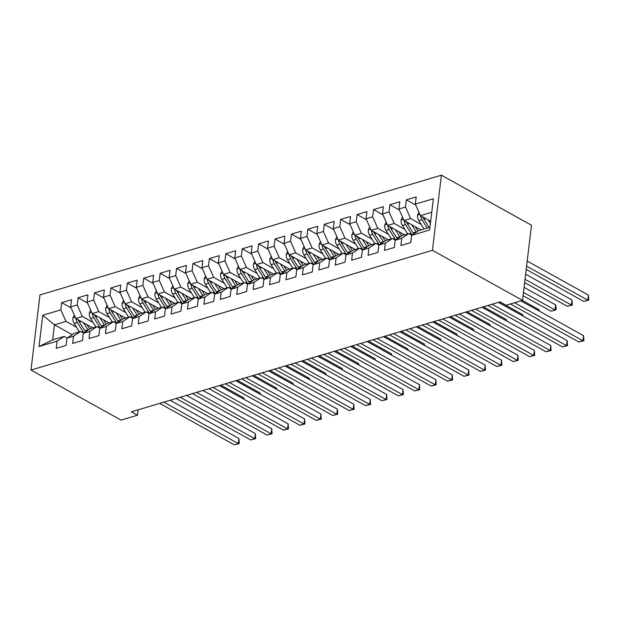 <?xml version="1.0" encoding="UTF-8"?>
<svg xmlns="http://www.w3.org/2000/svg" width="620" height="620" viewBox="0 0 620 620"><rect width="100%" height="100%" fill="white"/><g stroke="black" fill="none" stroke-linecap="round" stroke-linejoin="round"><path stroke-width="0.93" d="M441.401 175.181L39.959 294.934L31 370.062L432.442 250.31L441.401 175.181L531.472 225.238L522.513 300.367L432.442 250.31M72.207 334.668L54.459 324.81L42.757 315.247L39.029 346.518L57.087 341.132L56.226 348.339L66.069 345.402L66.929 338.195L73.493 336.242L72.641 343.449L82.483 340.512L83.344 333.304L89.908 331.344L89.048 338.551L98.898 335.614L99.758 328.406L106.322 326.446L105.462 333.653L115.312 330.716L116.173 323.508L122.737 321.548L121.876 328.755L131.719 325.818L132.579 318.61L139.143 316.657L138.283 323.865L148.133 320.928L148.994 313.72L155.558 311.759L154.698 318.967L164.548 316.029L165.408 308.822L171.972 306.861L171.112 314.069L180.963 311.132L181.815 303.924L188.387 301.963L187.527 309.171L197.369 306.233L198.23 299.026L204.794 297.073L203.934 304.281L213.784 301.343L214.644 294.136L221.208 292.175L220.348 299.382L230.198 296.445L231.059 289.238L237.623 287.277L236.763 294.485L246.605 291.547L247.465 284.34L254.029 282.379L253.169 289.587L263.019 286.649L263.88 279.442L270.444 277.489L269.584 284.696L279.434 281.759L280.294 274.544L286.858 272.591L285.998 279.798L295.849 276.861L296.701 269.654L303.273 267.693L302.413 274.9L312.255 271.963L313.115 264.755L319.68 262.795L318.82 270.002L328.67 267.065L329.53 259.858L336.094 257.904L335.234 265.112L345.084 262.175L345.945 254.96L352.509 253.006L351.649 260.214L361.491 257.277L362.351 250.069L368.916 248.108L368.063 255.316L377.906 252.379L378.766 245.171L385.33 243.21L384.47 250.418L394.32 247.481L395.18 240.273L401.745 238.32L400.884 245.528L410.735 242.59L411.595 235.375L429.644 229.997L433.372 198.726L415.322 204.112L416.183 196.904L406.332 199.842L405.472 207.049L398.908 209.002L399.768 201.794L389.918 204.732L389.058 211.947L382.494 213.9L383.354 206.692L373.504 209.63L372.651 216.837L366.079 218.798L366.939 211.59L357.097 214.528L356.237 221.735L349.672 223.696L350.533 216.488L340.682 219.426L339.822 226.633L333.258 228.586L334.118 221.379L324.268 224.316L323.408 231.531L316.843 233.484L317.704 226.277L307.861 229.214L307.001 236.422L300.437 238.382L301.289 231.175L291.447 234.112L290.586 241.32L284.022 243.28L284.882 236.073L275.032 239.01L274.172 246.218L267.608 248.171L268.468 240.963L258.618 243.9L257.765 251.115L251.193 253.069L252.053 245.861L242.211 248.798L241.351 256.006L234.786 257.966L235.647 250.759L225.796 253.696L224.936 260.904L218.372 262.865L219.232 255.657L209.382 258.594L208.522 265.802L201.957 267.755L202.817 260.547L192.975 263.485L192.115 270.7L185.55 272.653L186.403 265.445L176.56 268.382L175.7 275.59L169.136 277.551L169.996 270.343L160.146 273.281L159.286 280.488L152.722 282.449L153.582 275.241L143.732 278.178L142.871 285.386L136.307 287.339L137.167 280.132L127.325 283.069L126.465 290.284L119.9 292.237L120.76 285.029L110.91 287.967L110.05 295.174L103.486 297.135L104.346 289.928L94.496 292.865L93.635 300.072L87.071 302.033L87.931 294.826L78.081 297.763L77.229 304.97L70.657 306.923L71.517 299.716L61.675 302.653L71.091 307.892M42.757 315.247L60.814 309.868L61.675 302.653M522.513 300.367L506.098 305.265L499.991 301.87L131.37 411.835L137.477 415.229L138.12 409.82M92.767 327.872L75.795 318.44L82.359 316.487L93 322.4M70.657 306.923L75.795 318.44M77.229 304.97L82.359 316.487M39.029 346.518L52.669 339.83L64.162 336.404L67.138 338.063M57.087 341.132L64.162 336.404M109.174 322.974L92.21 313.55L98.774 311.589L109.415 317.502M87.071 302.033L92.21 313.55M93.635 300.072L98.774 311.589M66.929 338.195L74.005 333.467L80.569 331.506L83.545 333.165M73.493 336.242L80.569 331.506M125.589 318.083L108.624 308.651L115.188 306.691L125.821 312.604M103.486 297.135L108.624 308.651M110.05 295.174L115.188 306.691M83.344 333.304L90.419 328.569L96.984 326.616L99.959 328.267M89.908 331.344L96.984 326.616M142.003 313.185L125.039 303.754L131.603 301.793L142.236 307.706M119.9 292.237L125.039 303.754M126.465 290.284L131.603 301.793M99.758 328.406L106.834 323.679L113.398 321.718L116.374 323.369M106.322 326.446L113.398 321.718M158.41 308.287L141.445 298.856L148.01 296.903L158.65 302.816M136.307 287.339L141.445 298.856M142.871 285.386L148.01 296.903M116.173 323.508L123.241 318.781L129.805 316.82L132.788 318.478M122.737 321.548L129.805 316.82M174.825 303.389L157.86 293.965L164.424 292.005L175.065 297.918M152.722 282.449L157.86 293.965M159.286 280.488L164.424 292.005M132.579 318.61L139.655 313.883L146.219 311.922L149.195 313.581M139.143 316.657L146.219 311.922M191.239 298.499L174.274 289.067L180.839 287.106L191.472 293.02M169.136 277.551L174.274 289.067M175.7 275.59L180.839 287.106M148.994 313.72L156.07 308.985L162.634 307.032L165.61 308.683M155.558 311.759L162.634 307.032M207.654 293.601L190.681 284.169L197.253 282.209L207.886 288.122M185.55 272.653L190.681 284.169M192.115 270.7L197.253 282.209M165.408 308.822L172.484 304.094L179.048 302.134L182.024 303.785M171.972 306.861L179.048 302.134M224.06 288.703L207.096 279.271L213.66 277.318L224.301 283.231M201.957 267.755L207.096 279.271M208.522 265.802L213.66 277.318M181.815 303.924L188.891 299.197L195.455 297.236L198.431 298.894M188.387 301.963L195.455 297.236M240.475 283.805L223.51 274.381L230.074 272.42L240.707 278.334M218.372 262.865L223.51 274.381M224.936 260.904L230.074 272.42M198.23 299.026L205.305 294.298L211.87 292.338L214.846 293.996M204.794 297.073L211.87 292.338M256.889 278.915L239.924 269.483L246.489 267.522L257.122 273.435M234.786 257.966L239.924 269.483M241.351 256.006L246.489 267.522M214.644 294.136L221.72 289.401L228.284 287.447L231.26 289.098M221.208 292.175L228.284 287.447M273.296 274.017L256.331 264.585L262.896 262.624L273.536 268.538M251.193 253.069L256.331 264.585M257.765 251.115L262.896 262.624M231.059 289.238L238.126 284.51L244.699 282.55L247.674 284.2M237.623 287.277L244.699 282.55M289.711 269.119L272.746 259.687L279.31 257.734L289.951 263.639M267.608 248.171L272.746 259.687M274.172 246.218L279.31 257.734M247.465 284.34L254.541 279.612L261.105 277.651L264.081 279.31M254.029 282.379L261.105 277.651M306.125 264.221L289.16 254.797L295.724 252.836L306.358 258.749M284.022 243.28L289.16 254.797M290.586 241.32L295.724 252.836M263.88 279.442L270.956 274.714L277.52 272.754L280.496 274.412M270.444 277.489L277.52 272.754M322.54 259.331L305.567 249.899L312.139 247.938L322.772 253.851M300.437 238.382L305.567 249.899M307.001 236.422L312.139 247.938M280.294 274.544L287.37 269.816L293.934 267.863L296.91 269.514M286.858 272.591L293.934 267.863M338.946 254.433L321.981 245.001L328.546 243.04L339.187 248.953M316.843 233.484L321.981 245.001M323.408 231.531L328.546 243.04M296.701 269.654L303.777 264.926L310.341 262.965L313.317 264.616M303.273 267.693L310.341 262.965M355.361 249.535L338.396 240.103L344.96 238.15L355.593 244.055M333.258 228.586L338.396 240.103M339.822 226.633L344.96 238.15M313.115 264.755L320.191 260.028L326.756 258.067L329.731 259.726M319.68 262.795L326.756 258.067M371.775 244.637L354.81 235.213L361.375 233.252L372.008 239.165M349.672 223.696L354.81 235.213M356.237 221.735L361.375 233.252M329.53 259.858L336.606 255.13L343.17 253.169L346.146 254.828M336.094 257.904L343.17 253.169M388.19 239.746L371.217 230.315L377.781 228.354L388.422 234.267M366.079 218.798L371.217 230.315M372.651 216.837L377.781 228.354M345.945 254.96L353.012 250.232L359.585 248.279L362.56 249.93M352.509 253.006L359.585 248.279M404.596 234.848L387.632 225.417L394.196 223.456L404.837 229.369M382.494 213.9L387.632 225.417M389.058 211.947L394.196 223.456M362.351 250.069L369.427 245.342L375.991 243.381L378.967 245.032M368.916 248.108L375.991 243.381M421.011 229.95L404.046 220.519L410.611 218.565L421.243 224.471M398.908 209.002L404.046 220.519M405.472 207.049L410.611 218.565M378.766 245.171L385.841 240.444L392.406 238.483L395.382 240.142M385.33 243.21L392.406 238.483M430.683 221.309L420.461 215.628L431.76 212.257M415.322 204.112L420.461 215.628M395.18 240.273L402.256 235.546L408.82 233.585L411.796 235.244M401.745 238.32L408.82 233.585M31 370.062L121.063 420.128L137.477 415.229M76.585 327.29L65.953 321.377L54.459 324.81L52.669 339.83M411.595 235.375L418.663 230.648L429.97 227.276M60.814 309.868L65.953 321.377M406.332 199.842L415.749 205.073M389.918 204.732L399.334 209.971M373.504 209.63L382.928 214.869M357.097 214.528L366.513 219.759M340.682 219.426L350.099 224.657M324.268 224.316L333.692 229.555M307.861 229.214L317.277 234.453M291.447 234.112L300.863 239.343M275.032 239.01L284.448 244.241M258.618 243.9L268.042 249.139M242.211 248.798L251.627 254.037M225.796 253.696L235.213 258.928M209.382 258.594L218.798 263.826M192.975 263.485L202.391 268.724M176.56 268.382L185.977 273.622M160.146 273.281L169.562 278.512M143.732 278.178L153.156 283.41M127.325 283.069L136.741 288.308M110.91 287.967L120.326 293.206M94.496 292.865L103.912 298.096M78.081 297.763L87.505 302.994M514.546 302.746L582.978 340.783L578.879 342.007L510.446 303.963M520.885 300.855L583.583 335.707L582.978 340.783L583.916 340.729L578.879 342.007M583.583 335.707L583.916 340.729M418.934 212.21L417.531 215.218A5.975 3.883 73.4 0 0 418.833 220.627L424.103 229.028M428.102 219.875L430.412 223.556M526.202 269.421L583.722 301.397L587.822 300.173L588.427 295.097L527.194 261.059M420.647 215.729L420.654 215.907A5.975 3.883 73.4 0 0 421.949 219.697L427.219 228.098M423.661 218.674L423.305 218.093A3.046 1.976 -106.6 0 1 422.856 217.132L420.654 215.907M429.187 227.509L423.917 219.108A5.975 3.883 -106.6 0 1 422.972 217.023M588.427 295.097L588.76 300.119L587.822 300.173L526.589 266.135M588.76 300.119L583.722 301.397M492.024 304.242L566.572 345.673L562.464 346.898L487.925 305.466M498.364 302.351L567.176 340.597L566.572 345.673L567.501 345.627L562.464 346.898M567.176 340.597L567.501 345.627M475.618 309.14L550.157 350.571L546.05 351.796L471.51 310.364M481.949 307.249L550.761 345.495L550.157 350.571L551.087 350.517L546.05 351.796M550.761 345.495L551.087 350.517M402.519 217.108L401.117 220.108A5.975 3.883 73.4 0 0 402.419 225.525L407.689 233.926M411.688 224.773L416.214 231.981A17.244 11.214 73.4 0 0 416.353 232.198M415.307 226.781L417.562 230.384A14.314 9.308 73.4 0 0 418.027 231.082M404.232 220.627L404.24 220.805A5.975 3.883 73.4 0 0 405.534 224.595L411.13 233.5A17.244 11.214 73.4 0 0 412.153 235.003M524.629 282.573L567.308 306.288L571.408 305.063L572.012 299.987L525.628 274.211M413.765 233.926A17.244 11.214 -106.6 0 1 413.098 232.911L407.511 224.006A5.975 3.883 -106.6 0 1 406.565 221.921M407.255 223.564L406.89 222.991A3.046 1.976 -106.6 0 1 406.441 222.03L404.24 220.805M572.012 299.987L572.345 305.017L571.408 305.063L525.024 279.287M572.345 305.017L567.308 306.288M386.105 221.999L384.702 225.006A5.975 3.883 73.4 0 0 386.004 230.415L391.274 238.824M395.281 229.663L399.799 236.879A17.244 11.214 73.4 0 0 399.939 237.096M398.893 231.679L401.156 235.274A14.314 9.308 73.4 0 0 401.613 235.972M387.826 225.525L387.833 225.703A5.975 3.883 73.4 0 0 389.128 229.485L394.715 238.398A17.244 11.214 73.4 0 0 395.746 239.901M523.063 295.717L550.893 311.186L555.001 309.961L555.605 304.885L524.063 287.354M397.358 238.824A17.244 11.214 -106.6 0 1 396.684 237.809L391.096 228.904A5.975 3.883 -106.6 0 1 390.151 226.819M390.84 228.462L390.476 227.889A3.046 1.976 -106.6 0 1 390.026 226.92L387.833 225.703M555.605 304.885L556.179 307.877L555.931 309.907L555.001 309.961L523.458 292.431M555.931 309.907L550.893 311.186M459.203 314.038L533.743 355.469L529.643 356.694L455.096 315.262M465.543 312.147L534.347 350.393L533.743 355.469L534.68 355.415L529.643 356.694M534.347 350.393L534.68 355.415M442.789 318.936L517.328 360.367L513.228 361.592L438.689 320.16M449.128 317.045L517.933 355.291L517.328 360.367L518.266 360.313L513.228 361.592M517.933 355.291L518.266 360.313M369.698 226.897L368.296 229.904A5.975 3.883 73.4 0 0 369.597 235.313L374.868 243.714M378.867 234.562L383.392 241.777A17.244 11.214 73.4 0 0 383.524 241.994M382.486 236.577L384.741 240.172A14.314 9.308 73.4 0 0 385.198 240.87M371.411 230.415L371.419 230.601A5.975 3.883 73.4 0 0 372.713 234.383L378.301 243.296A17.244 11.214 73.4 0 0 379.332 244.792M539.051 310.953L539.191 309.783L522.342 300.413M380.944 243.714A17.244 11.214 -106.6 0 1 380.269 242.707L374.681 233.794A5.975 3.883 -106.6 0 1 373.736 231.71M374.426 233.36L374.062 232.779A3.046 1.976 -106.6 0 1 373.612 231.818L371.419 230.601M539.191 309.783L539.454 311.178M353.284 231.795L351.881 234.802A5.975 3.883 73.4 0 0 353.183 240.211L358.453 248.612M362.452 239.46L366.978 246.675A17.244 11.214 73.4 0 0 367.11 246.884M366.071 241.467L368.327 245.071A14.314 9.308 73.4 0 0 368.792 245.768M354.997 235.313L355.004 235.492A5.975 3.883 73.4 0 0 356.298 239.281L361.886 248.186A17.244 11.214 73.4 0 0 362.917 249.69M522.637 315.844L522.776 314.681L499.821 301.917M364.529 248.612A17.244 11.214 -106.6 0 1 363.863 247.605L358.267 238.692A5.975 3.883 -106.6 0 1 357.322 236.608M358.011 238.258L357.655 237.677A3.046 1.976 -106.6 0 1 357.205 236.716L355.004 235.492M522.776 314.681L523.048 316.076M426.374 323.826L500.921 365.257L496.814 366.482L422.274 325.05M432.714 321.935L501.526 360.181L500.921 365.257L501.851 365.211L496.814 366.482M501.526 360.181L501.851 365.211M336.869 236.693L335.466 239.692A5.975 3.883 73.4 0 0 336.769 245.109L342.038 253.51M346.038 244.358L350.563 251.565A17.244 11.214 73.4 0 0 350.703 251.782M349.657 246.365L351.92 249.969A14.314 9.308 73.4 0 0 352.377 250.666M338.582 240.211L338.597 240.389A5.975 3.883 73.4 0 0 339.892 244.179L345.479 253.084A17.244 11.214 73.4 0 0 346.503 254.588M506.23 320.742L506.37 319.571L483.414 306.815M348.122 253.51A17.244 11.214 -106.6 0 1 347.448 252.495L341.86 243.59A5.975 3.883 -106.6 0 1 340.915 241.506M341.604 243.149L341.24 242.575A3.046 1.976 -106.6 0 1 340.791 241.614L338.597 240.389M506.37 319.571L506.633 320.966M409.967 328.724L484.507 370.156L480.407 371.38L405.86 329.949M416.299 326.833L485.111 365.079L484.507 370.156L485.445 370.101L480.407 371.38M485.111 365.079L485.445 370.101M320.463 241.583L319.06 244.59A5.975 3.883 73.4 0 0 320.362 249.999L325.632 258.408M329.631 249.248L334.149 256.463A17.244 11.214 73.4 0 0 334.288 256.68M333.242 251.263L335.505 254.859A14.314 9.308 73.4 0 0 335.963 255.556M322.175 245.109L322.183 245.287A5.975 3.883 73.4 0 0 323.477 249.07L329.065 257.982A17.244 11.214 73.4 0 0 330.096 259.486M489.815 325.639L489.955 324.469L467 311.713M331.708 258.408A17.244 11.214 -106.6 0 1 331.034 257.393L325.446 248.488A5.975 3.883 -106.6 0 1 324.5 246.404M325.19 248.047L324.826 247.473A3.046 1.976 -106.6 0 1 324.376 246.504L322.183 245.287M489.955 324.469L490.219 325.864M393.553 333.622L468.092 375.053L463.993 376.278L389.453 334.846M399.892 331.731L468.697 369.977L468.092 375.053L469.03 374.999L463.993 376.278M468.697 369.977L469.03 374.999M304.048 246.481L302.645 249.488A5.975 3.883 73.4 0 0 303.947 254.897L309.217 263.298M313.216 254.146L317.742 261.361A17.244 11.214 73.4 0 0 317.874 261.578M316.836 256.161L319.091 259.757A14.314 9.308 73.4 0 0 319.548 260.454M305.761 249.999L305.769 250.185A5.975 3.883 73.4 0 0 307.063 253.968L312.651 262.88A17.244 11.214 73.4 0 0 313.681 264.376M473.401 330.538L473.541 329.367L450.585 316.611M315.293 263.298A17.244 11.214 -106.6 0 1 314.619 262.291L309.031 253.379A5.975 3.883 -106.6 0 1 308.086 251.294M308.776 252.945L308.419 252.363A3.046 1.976 -106.6 0 1 307.969 251.402L305.769 250.185M473.541 329.367L473.812 330.762M377.138 338.52L451.686 379.952L447.578 381.176L373.038 339.745M383.478 336.629L452.29 374.875L451.686 379.952L452.615 379.897L447.578 381.176M452.29 374.875L452.615 379.897M287.633 251.379L286.231 254.386A5.975 3.883 73.4 0 0 287.533 259.796L292.803 268.197M296.802 259.044L301.328 266.259A17.244 11.214 73.4 0 0 301.467 266.468M300.421 261.051L302.676 264.655A14.314 9.308 73.4 0 0 303.141 265.352M289.346 254.897L289.354 255.076A5.975 3.883 73.4 0 0 290.648 258.865L296.236 267.77A17.244 11.214 73.4 0 0 297.267 269.274M456.986 335.428L457.126 334.265L434.171 321.501M298.879 268.197A17.244 11.214 -106.6 0 1 298.212 267.189L292.625 258.276A5.975 3.883 -106.6 0 1 291.679 256.192M292.369 257.842L292.005 257.261A3.046 1.976 -106.6 0 1 291.555 256.3L289.354 255.076M457.126 334.265L457.397 335.66M360.731 343.41L435.271 384.842L431.164 386.066L356.624 344.635M367.063 341.519L435.875 379.765L435.271 384.842L436.201 384.795L431.164 386.066M435.875 379.765L436.201 384.795M271.219 256.277L269.816 259.276A5.975 3.883 73.4 0 0 271.118 264.694L276.388 273.094M280.395 263.942L284.913 271.149A17.244 11.214 73.4 0 0 285.053 271.366M284.007 265.949L286.269 269.553A14.314 9.308 73.4 0 0 286.727 270.25M272.94 259.796L272.947 259.974A5.975 3.883 73.4 0 0 274.242 263.763L279.829 272.668A17.244 11.214 73.4 0 0 280.852 274.172M440.58 340.326L440.719 339.156L417.764 326.399M282.472 273.094A17.244 11.214 -106.6 0 1 281.798 272.079L276.21 263.175A5.975 3.883 -106.6 0 1 275.264 261.09M275.954 262.733L275.59 262.159A3.046 1.976 -106.6 0 1 275.14 261.198L272.947 259.974M440.719 339.156L440.983 340.55M344.317 348.308L418.857 389.74L414.757 390.964L340.21 349.533M350.656 346.417L419.461 384.663L418.857 389.74L419.794 389.685L414.757 390.964M419.461 384.663L419.794 389.685M254.812 261.167L253.41 264.174A5.975 3.883 73.4 0 0 254.712 269.584L259.981 277.993M263.981 268.832L268.507 276.047A17.244 11.214 73.4 0 0 268.638 276.264M267.6 270.847L269.855 274.443A14.314 9.308 73.4 0 0 270.312 275.14M256.525 264.694L256.533 264.872A5.975 3.883 73.4 0 0 257.827 268.654L263.415 277.566A17.244 11.214 73.4 0 0 264.446 279.07M424.165 345.224L424.305 344.053L401.349 331.297M266.058 277.993A17.244 11.214 -106.6 0 1 265.383 276.977L259.796 268.072A5.975 3.883 -106.6 0 1 258.85 265.988M259.54 267.631L259.175 267.057A3.046 1.976 -106.6 0 1 258.726 266.089L256.533 264.872M424.305 344.053L424.568 345.449M327.903 353.206L402.442 394.638L398.342 395.862L323.803 354.431M334.242 351.315L403.046 389.562L402.442 394.638L403.38 394.584L398.342 395.862M403.046 389.562L403.38 394.584M238.398 266.065L236.995 269.072A5.975 3.883 73.4 0 0 238.297 274.482L243.567 282.883M247.566 273.73L252.092 280.945A17.244 11.214 73.4 0 0 252.224 281.162M251.185 275.745L253.44 279.341A14.314 9.308 73.4 0 0 253.906 280.038M240.111 269.591L240.118 269.77A5.975 3.883 73.4 0 0 241.412 273.552L247 282.464A17.244 11.214 73.4 0 0 248.031 283.96M407.751 350.122L407.89 348.952L384.935 336.195M249.643 282.883A17.244 11.214 -106.6 0 1 248.969 281.875L243.381 272.963A5.975 3.883 -106.6 0 1 242.435 270.878M243.125 272.529L242.769 271.947A3.046 1.976 -106.6 0 1 242.319 270.987L240.118 269.77M407.89 348.952L408.161 350.346M311.488 358.104L386.035 399.536L381.928 400.76L307.388 359.329M317.828 356.213L386.64 394.46L386.035 399.536L386.965 399.482L381.928 400.76M386.64 394.46L386.965 399.482M221.983 270.963L220.581 273.97A5.975 3.883 73.4 0 0 221.883 279.38L227.153 287.781M231.151 278.628L235.678 285.843A17.244 11.214 73.4 0 0 235.817 286.053M234.771 280.635L237.034 284.239A14.314 9.308 73.4 0 0 237.491 284.937M223.696 274.482L223.704 274.66A5.975 3.883 73.4 0 0 225.006 278.45L230.594 287.354A17.244 11.214 73.4 0 0 231.617 288.858M391.344 355.012L391.483 353.849L368.528 341.085M233.228 287.781A17.244 11.214 -106.6 0 1 232.562 286.773L226.974 277.861A5.975 3.883 -106.6 0 1 226.029 275.776M226.719 277.427L226.354 276.846A3.046 1.976 -106.6 0 1 225.905 275.885L223.704 274.66M391.483 353.849L391.747 355.245M295.081 362.995L369.621 404.426L365.513 405.65L290.974 364.219M301.413 361.103L370.225 399.35L369.621 404.426L370.558 404.38L365.513 405.65M370.225 399.35L370.558 404.38M205.577 275.861L204.174 278.861A5.975 3.883 73.4 0 0 205.468 284.278L210.746 292.679M214.745 283.526L219.263 290.733A17.244 11.214 73.4 0 0 219.403 290.951M218.356 285.533L220.619 289.137A14.314 9.308 73.4 0 0 221.077 289.835M207.289 279.38L207.297 279.558A5.975 3.883 73.4 0 0 208.591 283.348L214.179 292.252A17.244 11.214 73.4 0 0 215.21 293.756M374.929 359.91L375.069 358.74L352.113 345.983M216.822 292.679A17.244 11.214 -106.6 0 1 216.147 291.663L210.56 282.759A5.975 3.883 -106.6 0 1 209.614 280.674M210.304 282.317L209.94 281.744A3.046 1.976 -106.6 0 1 209.49 280.783L207.297 279.558M375.069 358.74L375.333 360.135M278.667 367.892L353.206 409.324L349.106 410.549L274.567 369.117M285.006 366.002L353.811 404.248L353.206 409.324L354.144 409.27L349.106 410.549M353.811 404.248L354.144 409.27M189.162 280.752L187.759 283.758A5.975 3.883 73.4 0 0 189.061 289.168L194.331 297.577M198.33 288.416L202.856 295.632A17.244 11.214 73.4 0 0 202.988 295.849M201.95 290.431L204.205 294.027A14.314 9.308 73.4 0 0 204.662 294.725M190.875 284.278L190.883 284.456A5.975 3.883 73.4 0 0 192.177 288.238L197.764 297.151A17.244 11.214 73.4 0 0 198.795 298.654M358.515 364.808L358.654 363.638L335.699 350.881M200.407 297.577A17.244 11.214 -106.6 0 1 199.733 296.562L194.145 287.657A5.975 3.883 -106.6 0 1 193.2 285.572M193.889 287.215L193.533 286.642A3.046 1.976 -106.6 0 1 193.076 285.68L190.883 284.456M358.654 363.638L358.918 365.033M262.252 372.791L336.792 414.222L332.692 415.446L258.153 374.015M268.592 370.899L337.404 409.146L336.792 414.222L337.729 414.168L332.692 415.446M337.404 409.146L337.729 414.168M172.748 285.649L171.345 288.656A5.975 3.883 73.4 0 0 172.647 294.066L177.917 302.467M181.916 293.314L186.442 300.529A17.244 11.214 73.4 0 0 186.581 300.747M185.535 295.329L187.79 298.925A14.314 9.308 73.4 0 0 188.255 299.623M174.46 289.176L174.468 289.354A5.975 3.883 73.4 0 0 175.762 293.136L181.35 302.048A17.244 11.214 73.4 0 0 182.381 303.544M342.101 369.706L342.24 368.536L319.285 355.779M183.993 302.467A17.244 11.214 -106.6 0 1 183.326 301.46L177.739 292.547A5.975 3.883 -106.6 0 1 176.785 290.462M177.483 292.113L177.119 291.532A3.046 1.976 -106.6 0 1 176.669 290.571L174.468 289.354M342.24 368.536L342.511 369.931M245.846 377.688L320.385 419.12L316.278 420.344L241.738 378.913M252.177 375.798L320.99 414.044L320.385 419.12L321.315 419.066L316.278 420.344M320.99 414.044L321.315 419.066M156.333 290.548L154.93 293.554A5.975 3.883 73.4 0 0 156.232 298.964L161.502 307.365M165.501 298.212L170.027 305.428A17.244 11.214 73.4 0 0 170.167 305.637M169.12 300.219L171.383 303.823A14.314 9.308 73.4 0 0 171.841 304.521M158.054 294.066L158.061 294.244A5.975 3.883 73.4 0 0 159.356 298.034L164.943 306.939A17.244 11.214 73.4 0 0 165.966 308.442M325.694 374.596L325.833 373.434L302.878 360.67M167.586 307.365A17.244 11.214 -106.6 0 1 166.912 306.358L161.324 297.445A5.975 3.883 -106.6 0 1 160.379 295.36M161.068 297.011L160.704 296.43A3.046 1.976 -106.6 0 1 160.255 295.469L158.061 294.244M325.833 373.434L326.097 374.829M229.431 382.579L303.971 424.01L299.871 425.235L225.324 383.803M235.763 380.688L304.575 418.934L303.971 424.01L304.908 423.964L299.871 425.235M304.575 418.934L304.908 423.964M139.926 295.446L138.524 298.445A5.975 3.883 73.4 0 0 139.826 303.862L145.096 312.263M149.095 303.11L153.62 310.318A17.244 11.214 73.4 0 0 153.752 310.535M152.714 305.118L154.969 308.721A14.314 9.308 73.4 0 0 155.426 309.419M141.639 298.964L141.647 299.142A5.975 3.883 73.4 0 0 142.941 302.932L148.529 311.837A17.244 11.214 73.4 0 0 149.559 313.34M309.279 379.494L309.419 378.324L286.463 365.567M151.172 312.263A17.244 11.214 -106.6 0 1 150.497 311.248L144.91 302.343A5.975 3.883 -106.6 0 1 143.964 300.258M144.654 301.901L144.29 301.328A3.046 1.976 -106.6 0 1 143.84 300.367L141.647 299.142M309.419 378.324L309.682 379.719M213.017 387.477L287.556 428.908L283.456 430.133L208.917 388.701M219.356 385.586L288.161 423.832L287.556 428.908L288.494 428.854L283.456 430.133M288.161 423.832L288.494 428.854M123.512 300.336L122.109 303.343A5.975 3.883 73.4 0 0 123.411 308.752L128.681 317.161M132.68 308.001L137.206 315.216A17.244 11.214 73.4 0 0 137.338 315.433M136.299 310.015L138.555 313.612A14.314 9.308 73.4 0 0 139.012 314.309M125.225 303.862L125.232 304.04A5.975 3.883 73.4 0 0 126.526 307.822L132.114 316.735A17.244 11.214 73.4 0 0 133.145 318.238M292.865 384.392L293.004 383.222L270.049 370.466M134.757 317.161A17.244 11.214 -106.6 0 1 134.083 316.146L128.495 307.241A5.975 3.883 -106.6 0 1 127.55 305.156M128.239 306.799L127.883 306.226A3.046 1.976 -106.6 0 1 127.433 305.265L125.232 304.04M293.004 383.222L293.276 384.617M196.602 392.375L271.149 433.806L267.042 435.031L192.502 393.599M202.942 390.484L271.754 428.73L271.149 433.806L272.079 433.752L267.042 435.031M271.754 428.73L272.079 433.752M107.097 305.234L105.695 308.241A5.975 3.883 73.4 0 0 106.997 313.65L112.267 322.051M116.266 312.899L120.792 320.114A17.244 11.214 73.4 0 0 120.931 320.331M119.885 314.913L122.14 318.51A14.314 9.308 73.4 0 0 122.605 319.207M108.81 308.76L108.818 308.938A5.975 3.883 73.4 0 0 110.12 312.72L115.708 321.633A17.244 11.214 73.4 0 0 116.731 323.129M276.458 389.29L276.597 388.12L253.634 375.363M118.343 322.051A17.244 11.214 -106.6 0 1 117.676 321.044L112.088 312.131A5.975 3.883 -106.6 0 1 111.143 310.047M111.833 311.697L111.468 311.116A3.046 1.976 -106.6 0 1 111.019 310.155L108.818 308.938M276.597 388.12L276.861 389.515M180.195 397.273L254.735 438.704L250.627 439.929L176.088 398.497M186.527 395.382L255.339 433.628L254.735 438.704L255.672 438.65L250.627 439.929M255.339 433.628L255.672 438.65M90.683 310.132L89.288 313.139A5.975 3.883 73.4 0 0 90.582 318.548L95.852 326.949M99.859 317.797L104.377 325.012A17.244 11.214 73.4 0 0 104.517 325.221M103.47 319.804L105.733 323.408A14.314 9.308 73.4 0 0 106.191 324.105M92.403 313.65L92.411 313.829A5.975 3.883 73.4 0 0 93.705 317.618L99.293 326.523A17.244 11.214 73.4 0 0 100.324 328.026M260.044 394.18L260.183 393.018L237.228 380.254M101.936 326.949A17.244 11.214 -106.6 0 1 101.261 325.942L95.674 317.029A5.975 3.883 -106.6 0 1 94.728 314.945M95.418 316.595L95.054 316.014A3.046 1.976 -106.6 0 1 94.604 315.053L92.411 313.829M260.183 393.018L260.447 394.413M163.781 402.163L238.32 443.594L234.221 444.819L159.673 403.387M170.12 400.272L238.925 438.518L238.32 443.594L239.258 443.548L234.221 444.819M238.925 438.518L239.258 443.548M74.276 315.03L72.873 318.029A5.975 3.883 73.4 0 0 74.175 323.446L79.445 331.847M83.444 322.695L87.97 329.902A17.244 11.214 73.4 0 0 88.102 330.119M87.064 324.702L89.319 328.305A14.314 9.308 73.4 0 0 89.776 329.003M75.989 318.548L75.996 318.726A5.975 3.883 73.4 0 0 77.291 322.516L82.879 331.421A17.244 11.214 73.4 0 0 83.909 332.925M243.629 399.079L243.769 397.908L220.813 385.152M85.521 331.847A17.244 11.214 -106.6 0 1 84.847 330.832L79.259 321.927A5.975 3.883 -106.6 0 1 78.314 319.842M79.004 321.486L78.639 320.912A3.046 1.976 -106.6 0 1 78.19 319.951L75.996 318.726M243.769 397.908L244.032 399.303M419.911 214.404L417.586 215.101M421.949 219.697L418.833 220.627M425.746 218.565L423.917 219.108M403.504 219.302L401.171 219.999M411.13 233.5L409.525 233.98M416.214 231.981L413.098 232.911M405.534 224.595L402.419 225.525M409.332 223.463L407.511 224.006M387.089 224.2L384.757 224.889M394.715 238.398L393.111 238.878M399.799 236.879L396.684 237.809M389.128 229.485L386.004 230.415M392.917 228.354L391.096 228.904M370.675 229.09L368.35 229.787M378.301 243.296L376.697 243.769M383.392 241.777L380.269 242.707M372.713 234.383L369.597 235.313M376.51 233.252L374.681 233.794M354.26 233.988L351.935 234.685M361.886 248.186L360.282 248.667M366.978 246.675L363.863 247.605M356.298 239.281L353.183 240.211M360.096 238.15L358.267 238.692M337.853 238.886L335.521 239.583M345.479 253.084L343.875 253.565M350.563 251.565L347.448 252.495M339.892 244.179L336.769 245.109M343.681 243.048L341.86 243.59M321.439 243.784L319.106 244.474M329.065 257.982L327.461 258.463M334.149 256.463L331.034 257.393M323.477 249.07L320.362 249.999M327.267 247.938L325.446 248.488M305.024 248.674L302.7 249.372M312.651 262.88L311.046 263.353M317.742 261.361L314.619 262.291M307.063 253.968L303.947 254.897M310.86 252.836L309.031 253.379M288.618 253.572L286.285 254.27M296.236 267.77L294.639 268.251M301.328 266.259L298.212 267.189M290.648 258.865L287.533 259.796M294.446 257.734L292.625 258.276M272.203 258.47L269.871 259.168M279.829 272.668L278.225 273.149M284.913 271.149L281.798 272.079M274.242 263.763L271.118 264.694M278.031 262.632L276.21 263.175M255.789 263.368L253.456 264.058M263.415 277.566L261.81 278.047M268.507 276.047L265.383 276.977M257.827 268.654L254.712 269.584M261.625 267.522L259.796 268.072M239.374 268.258L237.049 268.956M247 282.464L245.396 282.937M252.092 280.945L248.969 281.875M241.412 273.552L238.297 274.482M245.21 272.42L243.381 272.963M222.968 273.156L220.635 273.854M230.594 287.354L228.989 287.835M235.678 285.843L232.562 286.773M225.006 278.45L221.883 279.38M228.796 277.318L226.974 277.861M206.553 278.054L204.22 278.752M214.179 292.252L212.575 292.733M219.263 290.733L216.147 291.663M208.591 283.348L205.468 284.278M212.381 282.216L210.56 282.759M190.139 282.953L187.814 283.642M197.764 297.151L196.16 297.631M202.856 295.632L199.733 296.562M192.177 288.238L189.061 289.168M195.974 287.106L194.145 287.657M173.724 287.843L171.399 288.54M181.35 302.048L179.746 302.521M186.442 300.529L183.326 301.46M175.762 293.136L172.647 294.066M179.56 292.005L177.739 292.547M157.317 292.741L154.984 293.438M164.943 306.939L163.339 307.419M170.027 305.428L166.912 306.358M159.356 298.034L156.232 298.964M163.145 296.903L161.324 297.445M140.903 297.639L138.57 298.336M148.529 311.837L146.925 312.317M153.62 310.318L150.497 311.248M142.941 302.932L139.826 303.862M146.731 301.8L144.91 302.343M124.488 302.537L122.163 303.226M132.114 316.735L130.51 317.215M137.206 315.216L134.083 316.146M126.526 307.822L123.411 308.752M130.324 306.691L128.495 307.241M108.082 307.427L105.749 308.125M115.708 321.633L114.103 322.106M120.792 320.114L117.676 321.044M110.12 312.72L106.997 313.65M113.909 311.589L112.088 312.131M91.667 312.325L89.334 313.022M99.293 326.523L97.689 327.004M104.377 325.012L101.261 325.942M93.705 317.618L90.582 318.548M97.495 316.487L95.674 317.029M75.252 317.223L72.927 317.921M82.879 331.421L81.274 331.901M87.97 329.902L84.847 330.832M77.291 322.516L74.175 323.446M81.088 321.385L79.259 321.927"/></g></svg>
